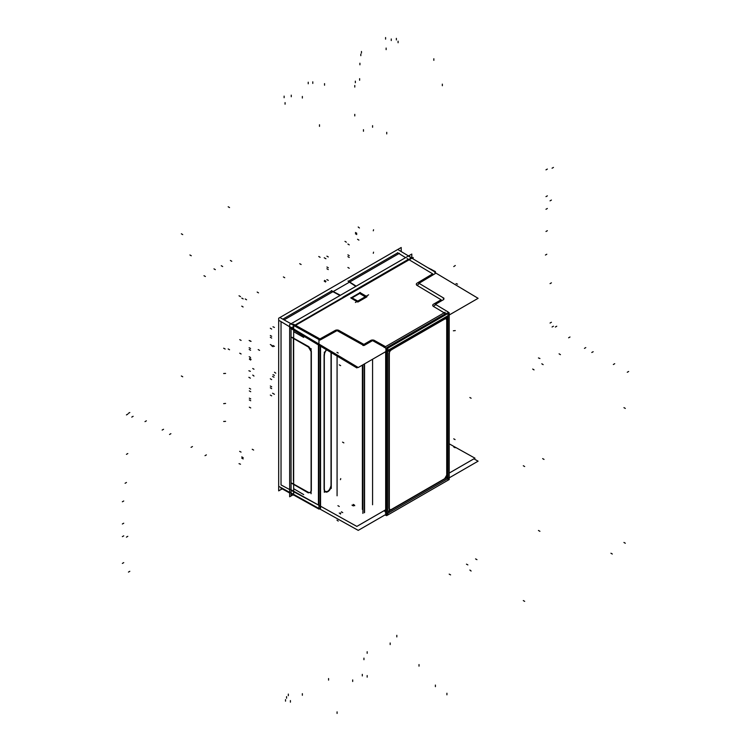 <?xml version="1.0" encoding="UTF-8"?>
<svg xmlns="http://www.w3.org/2000/svg" width="751" height="751" viewBox="0 0 751 751"><rect width="100%" height="100%" fill="white"/><g stroke="black" fill="none" stroke-linecap="round" stroke-linejoin="round"><path stroke-width="1.13" d="M405.596 257.64L397.758 252.805L348.483 281.25L397.758 252.805L405.596 257.64L397.532 252.655M331.623 290.984L282.808 319.166L331.623 290.984L340.006 295.509L331.623 290.984M281.034 321.625L281.034 484.93L281.034 321.625M348.267 281.372L355.824 286.375L348.267 281.372M342.972 297.105L408.366 259.358L342.972 297.105M293.406 339.161L293.406 481.015L293.406 339.161M365.897 296.392L360.086 292.928L351.308 297.997L360.086 292.928L365.897 296.392M357.992 301.986L366.779 296.917L357.992 301.986M351.074 298.128L356.885 301.592L351.074 298.128M308.548 346.54L292.017 337.321L308.548 346.54M308.858 346.727L311.102 349.844L308.858 346.727M311.336 351.252L311.336 490.807L311.336 351.252M311.102 491.952L310.529 492.581L311.102 491.952M310.407 492.647L308.548 492.421L292.017 483.203L308.548 492.421L310.407 492.647M446.113 318.677L446.714 320.001L445.991 318.621M446.714 474.885L446.714 320.292L446.714 474.885M446.714 475.148L444.676 478.678L446.714 475.148M391.412 509.431L444.451 478.809L391.412 509.431M389.6 509.638L391.168 509.572L389.713 509.713M389.121 353.252L389.121 508.399L389.121 353.252M389.337 352.078L390.304 350.435L389.337 352.078M444.676 318.828L391.168 349.722L444.676 318.828M372.58 504.756L372.58 359.241L372.58 504.756M386.624 512.022A1.549 0.892 180 0 1 385.948 511.9A1.549 0.892 180 0 0 386.624 512.022M337.077 356.087L337.077 495.81L337.077 356.087M331.031 485.343L331.031 352.472L331.031 485.343M324.319 490.797L325.136 491.727C328.178 491.989 330.149 489.952 331.031 485.606C329.482 491.041 327.239 492.769 324.319 490.797M324.085 354.669L324.085 489.483L324.085 354.669M326.366 349.684L324.319 353.092L326.366 349.684M431.487 269.487A5.295 3.051 60 0 0 429.957 268.989A5.295 3.051 60 0 1 431.487 269.487A5.295 3.051 60 0 1 433.139 270.886A5.295 3.051 60 0 0 431.487 269.487L431.14 269.693M401.212 251.576L401.212 247.492L278.677 318.227L401.212 247.492L401.212 251.576L401.212 247.492L278.677 318.227L278.677 490.872L282.198 488.845L278.677 490.872L278.677 318.227L278.677 490.872L282.198 488.845M293.65 331.689L303.686 337.387M413.144 257.462L413.144 258.935L413.144 257.462L291.059 327.952L291.059 494.937L291.059 327.952L291.059 494.937L291.059 327.952L291.059 494.937L291.059 327.952L413.144 257.462L413.144 258.935L413.144 257.462L291.059 327.952L413.144 257.462L413.144 258.935L413.144 257.462L291.059 327.952L413.144 257.462M355.383 302.465L368.619 294.814L355.383 302.465M351.815 297.743L358.527 301.48M331.369 290.59L340.391 295.284M284.094 319.888L399.419 253.303M348.042 280.968L356.171 286.178M289.661 326.779L279.588 320.761L289.661 326.779M294.007 325.643L411.088 258.044L294.007 325.643M411.801 254.054L411.801 258.128L411.801 254.054L289.661 324.573L289.661 496.768L289.661 324.573L289.661 496.768L289.661 324.573L289.661 496.768L292.974 494.853L289.661 496.768L292.974 494.853L289.661 496.768L289.661 324.573L411.801 254.054L411.801 258.128L411.801 254.054L411.801 258.128L411.801 254.054L289.661 324.573L411.801 254.054M293.65 488.704L303.686 494.599M289.661 493.013L280.79 488.066M293.65 495.238L293.65 325.211L280.79 318.048M289.661 492.384L279.588 486.77L289.661 492.384M411.032 257.443L398.612 250.017M359.889 293.341L351.825 297.997M359.438 293.341L365.925 297.218M435.467 272.838L478.105 298.316L358.236 367.521L289.482 326.441M292.974 494.853L289.661 496.768L292.974 494.853M408.948 256.42L435.467 272.275M473.909 458.833L478.105 461.17L358.236 530.375L289.482 492.055M318.95 505.301A1.549 0.892 118.3 0 0 319.288 506.043M291.482 324.235L318.95 339.546L318.95 509.112L291.482 493.801M291.454 483.146L308.351 492.909M293.416 324.122L320.01 338.954M449.211 443.832L474.998 458.194L449.211 473.083M290.374 489.38L356.838 526.413L385.451 509.901M433.252 304.333L440.95 299.893M433.702 306.521A2.704 1.558 180 0 1 432.698 305.3A2.704 1.558 180 0 1 433.74 304.071M433.224 306.286L444.188 312.838M290.374 328.178L356.838 367.896L357.87 367.305M360.32 292.505L350.83 297.987M367.023 296.645L359.86 292.505M357.542 301.986L367.023 296.514M350.83 297.725L357.992 301.855M416.598 285.098L441.184 299.809M417.312 285.474A2.704 1.558 180 0 1 416.307 284.263A2.704 1.558 180 0 1 417.312 283.043M416.767 283.352L432.538 273.918M407.051 258.522L432.726 273.871M418.692 283.474L435.27 273.561M434.698 273.88A1.549 0.892 0 0 0 435.392 273.139A1.549 0.892 0 0 0 434.698 272.397M418.523 283.024L443.944 298.222M443.174 299.818A1.549 0.892 0 0 0 443.888 299.067A1.549 0.892 0 0 0 443.193 298.325M435.167 304.474L443.672 299.565M386.624 512.154L386.596 512.173A1.549 0.892 60 0 1 386.305 513.168A1.549 0.892 60 0 1 385.319 512.942M386.624 515.665L386.624 348.868L449.211 312.735L449.211 479.532L386.624 515.665M447.774 313.543L447.774 312.059A1.549 0.892 180 0 1 448.46 312.801A1.549 0.892 180 0 1 447.756 313.552L447.756 313.58M386.427 351.243A1.549 0.892 -120 0 1 386.596 352.332L386.624 352.322M372.318 340.475L385.92 348.06L385.92 515.402L385.028 514.904M385.451 348.042A1.549 0.892 0 0 0 388.042 348.023L388.042 348.051M364.31 512.755L364.31 364.01M364.31 345.376L372.815 340.466M362.893 345.441A1.549 0.892 0 0 0 364.761 345.094M336.57 330.337L362.893 345.009M362.893 364.836L362.893 513.431M320.236 339.978L337.406 330.412M320.236 344.822L320.236 508.455M318.95 339.987A1.549 0.892 0 0 0 320.78 339.649M318.208 508.127A1.549 0.892 0 0 0 318.912 508.455M324.451 355.139A4.825 2.788 -60 0 1 326.685 349.872M331.266 352.613L331.266 488.441M331.257 485.484A4.825 2.788 -60 0 1 329.285 490.469A4.825 2.788 -60 0 1 325.474 491.914A4.825 2.788 -60 0 1 324.451 489.408M324.319 492.318L324.319 352.106M319.184 339.368L335.519 330.262M334.974 330.581A2.704 1.558 180 0 1 339.18 330.581M338.466 330.205L363.935 344.409M363.212 344.775L370.91 340.325M374.683 340.588A2.704 1.558 0 0 0 370.45 340.607M374.223 340.353L385.573 346.68M384.165 347.45L445.127 312.247M435.148 304.211L448.281 312.059M390.332 350.454L445.981 318.321M447.061 320.424A2.901 1.662 111.4 0 0 446.244 318.724A2.901 1.662 111.4 0 0 444.799 319.119M446.376 313.214L386.727 347.647M446.976 317.025L446.976 478.368M444.799 479.007A2.901 1.371 120 0 0 447.061 475.083M444.705 478.96L390.332 510.351M389.44 508.352A2.901 1.662 128.6 0 0 389.816 509.807A2.901 1.662 128.6 0 0 391.703 509.666M389.337 511.647L389.337 350.304M391.703 349.778A2.901 1.953 120 0 0 389.44 353.693M308.351 347.018L291.454 337.265M311.102 351.534L308.192 346.605M311.102 493.736L311.102 348.605M308.192 492.487L310.294 492.722L311.102 490.807M435.383 272.228L435.383 271.571L427.591 267.572M289.661 489.568L281.034 484.93L289.661 489.568M241.099 353.984L239.738 353.195L241.099 353.984M556.744 326.225L555.374 327.014M328.572 680.115L328.572 678.538M363.944 659.697L363.944 658.12M390.163 644.565L390.163 642.987M398.086 41.183L398.086 42.751M354.782 85.501L354.782 87.078M241.784 458.166L243.174 458.927M354.782 114.349L354.782 115.926M355.345 81.146L355.345 82.723M144.999 421.621L146.37 420.832M299.733 263.714L301.123 264.502M359.635 78.667L359.635 80.244M553.44 167.426L552.069 168.215L553.44 167.426M285.07 102.615L285.07 104.192M128.449 572.093L129.81 571.304L128.449 572.093M239.034 463.649L240.508 464.221M396.819 636.904L396.819 635.327M358.189 226.99L359.419 227.975M241.784 298.1L243.174 298.889M355.439 232.472L356.781 233.289M355.439 233.758L356.781 234.537M610.929 553.234L612.3 554.022L610.929 553.234M542.654 458.617L544.015 459.405L542.654 458.617M189.919 254.974L191.28 255.762L189.919 254.974M258.194 349.581L259.564 350.37L258.194 349.581M249.323 398.161L250.712 398.903M249.323 390.905L250.712 391.703M270.322 378.776L271.665 379.602M270.322 386.033L271.665 386.812M249.191 356.725L250.581 357.467M249.191 349.468L250.581 350.266M270.322 337.265L271.665 338.1M270.322 344.521L271.665 345.3M249.135 347.732L250.524 348.473M249.135 340.475L250.524 341.273M270.322 328.243L271.665 329.069M270.322 335.5L271.665 336.27M249.323 407.183L250.712 407.934M270.322 395.064L271.665 395.833M270.322 387.807L271.665 388.633M249.323 399.926L250.712 400.734M308.229 82.206L308.229 83.783L308.229 82.206M223.667 421.471L225.572 421.358M122.357 524.001L123.727 523.212M272.594 393.224L274.031 394.05M272.988 326.769L274.425 327.436M272.988 345.516L274.425 346.342M249.379 359.138L250.674 360.048M272.594 376.476L274.031 377.18M274.462 372.243L275.748 373.153M249.379 388.333L250.674 389.084M272.988 374.702L274.425 375.369M272.988 393.449L274.425 394.275M286.582 698.214L286.582 696.637L286.582 698.214M551.412 282.845L550.051 283.625M284.122 96.128L284.122 97.705L284.122 96.128M122.357 501.781L123.727 500.992M223.667 403.644L225.572 403.437M343.845 442.874L342.55 442.123M223.667 348.22L225.187 349.046M312.791 81.831L312.791 83.408L312.791 81.831M271.655 345.826L273.054 346.68M455.284 265.507L453.764 266.586M455.284 330.59L453.369 330.797M126.431 454.346L127.792 453.557M249.783 340.625L251.069 341.376M547.348 230.698L545.977 231.486M223.667 373.529L225.572 373.425M547.348 208.487L545.977 209.276M249.783 358.452L251.069 359.363M347.901 254.871L349.243 255.65M326.901 266.999L328.29 267.741M326.901 256.157L328.29 256.955M347.901 244.028L349.243 244.854M326.901 268.764L328.29 269.571M326.901 279.607L328.29 280.358M347.901 267.487L349.243 268.267M347.901 256.645L349.243 257.471M361.475 51.472L361.475 53.049L361.475 51.472M122.357 536.636L123.727 535.848M385.582 37.55L385.582 39.127L385.582 37.55M122.357 563.419L123.727 562.63M340.466 514.078L340.738 512.933M340.466 479.664L340.738 478.612M360.818 54.1L360.818 55.677L360.818 54.1M324.629 257.997L325.915 258.738M373.557 229.75L373.285 230.801M547.348 169.059L545.977 169.848M391.262 38.968L391.262 40.545L391.262 38.968M551.412 200.057L550.051 200.846M547.348 195.851L545.977 196.64M373.557 252.148L373.285 253.303M324.629 280.395L325.915 281.306M324.235 281.081L325.521 281.991M324.235 257.762L325.521 258.513M126.431 414.918L127.792 414.13M551.412 322.263L550.051 323.052M126.431 537.125L127.792 536.336M215.34 269.647L213.979 268.858L215.34 269.647M245.23 298.964L246.572 299.752M131.754 417.105L133.124 416.317M302.353 96.447L302.353 98.024M257.18 292.064L258.513 292.852M324.554 83.633L324.554 85.21M283.399 276.931L284.732 277.72M359.917 63.215L359.917 64.793M318.762 256.504L320.104 257.293M386.136 48.073L386.136 49.65M344.981 241.371L346.324 242.16M290.402 702.157L290.402 700.58M342.747 512.623L341.414 511.807M252.242 449.267L253.631 450.056M302.353 695.257L302.353 693.68M354.697 505.723L353.355 504.907M241.784 456.88L243.174 457.669M340.635 513.844L339.292 513.036M339.274 506.465L337.931 505.695M239.663 451.36L241.052 452.102M340.654 365.653L339.264 364.845M241.747 306.145L243.089 306.971M455.087 439.598L453.745 438.828M455.106 447.756L453.717 446.967M357.56 239.278L358.903 240.104M367.173 677.149L367.173 675.571M362.301 675.938L362.301 674.36M569.99 337.002L568.62 337.79M352.688 681.495L352.688 679.918M353.336 505.939L351.994 505.113M354.603 505.207L353.214 504.409M239.034 295.781L240.508 296.636M553.44 326.206L552.069 326.995M396.368 38.357L396.368 39.934M457.537 284.15L456.064 283.578M128.449 413.303L129.81 412.515M338.213 353.045L336.974 352.332M285.521 701.162L285.521 699.585M338.213 521.1L336.974 520.114M367.173 653.314L367.173 651.737M241.099 340.428L239.738 339.64L241.099 340.428M252.749 368.516L253.988 369.229M288.318 695.67L288.318 694.093M252.749 375.078L253.988 376.063M546.803 254.251L545.433 255.04M291.257 95.161L291.257 96.738M125.088 483.278L126.459 482.489M248.881 370.75L250.355 371.323M248.881 377.312L250.355 378.166M433.271 274.763L432.726 274.425M416.927 285.258L418.523 284.3M441.757 300.663L441.184 300.316M433.28 306.277L435.148 305.197M445.381 313.796L444.188 313.054M318.424 344.934L318.424 505.038L292.017 490.835L318.424 505.038L318.424 344.934M448.009 477.016L448.009 316.64L387.826 351.384L387.826 511.76L390.304 510.333L387.826 511.76L387.826 351.384L448.009 316.64L448.009 477.016L445.953 478.199L448.009 477.016M385.667 351.684L385.667 511.778L383.874 510.811L385.667 511.778L385.667 351.684M364.554 363.878L364.554 512.623M362.386 365.127L362.386 509.413L362.386 365.127M320.564 346.22L320.564 505.038L320.564 346.22M203.99 275.711L205.38 276.509M450.581 574.881L449.192 574.13M435.402 686.649L435.402 685.072M419.011 666.146L419.011 664.569M623.95 407.633L625.32 408.422M433.843 58.756L433.843 60.333M169.548 434.482L170.89 433.674M543.151 364.629L541.809 363.794M442.339 84.14L442.339 85.717M614.712 363.709L613.351 364.498L614.712 363.709M585.78 347.591L584.447 348.389M628.643 371.473L627.273 372.261M446.92 694.816L446.92 693.239M448.009 480.227L448.009 313.43M205.014 455.669L206.375 454.881M230.379 260.475L231.768 261.282M386.737 132.326L386.737 133.903M387.826 348.173L387.826 514.97M476.96 559.645L475.571 558.904M363.456 129.679L363.456 131.256M467.854 564.902L466.465 564.161M593.177 351.712L591.788 352.482M162.16 430.06L163.549 429.29M319.494 124.779L319.494 126.356M320.564 345.019L320.564 508.277M221.273 265.732L222.662 266.539M191.083 447.343L192.453 446.554L191.083 447.343M523.306 465.742L524.677 466.531M523.306 600.565L524.677 601.354M337.077 713.45L337.077 711.873M372.58 125.67L372.58 127.248M182.718 376.777L181.357 375.988L182.718 376.777M229.543 349.741L228.182 348.952L229.543 349.741M182.718 234.594L181.357 233.805L182.718 234.594M229.543 207.558L228.182 206.769L229.543 207.558M534.045 369.886L532.703 369.051M539.922 358.509L538.448 357.936M539.922 531.314L538.448 530.459M471.112 571.032L469.873 570.047M471.112 398.237L469.873 397.523M560.434 354.65L559.091 353.824M623.95 542.457L625.32 543.245"/></g></svg>
